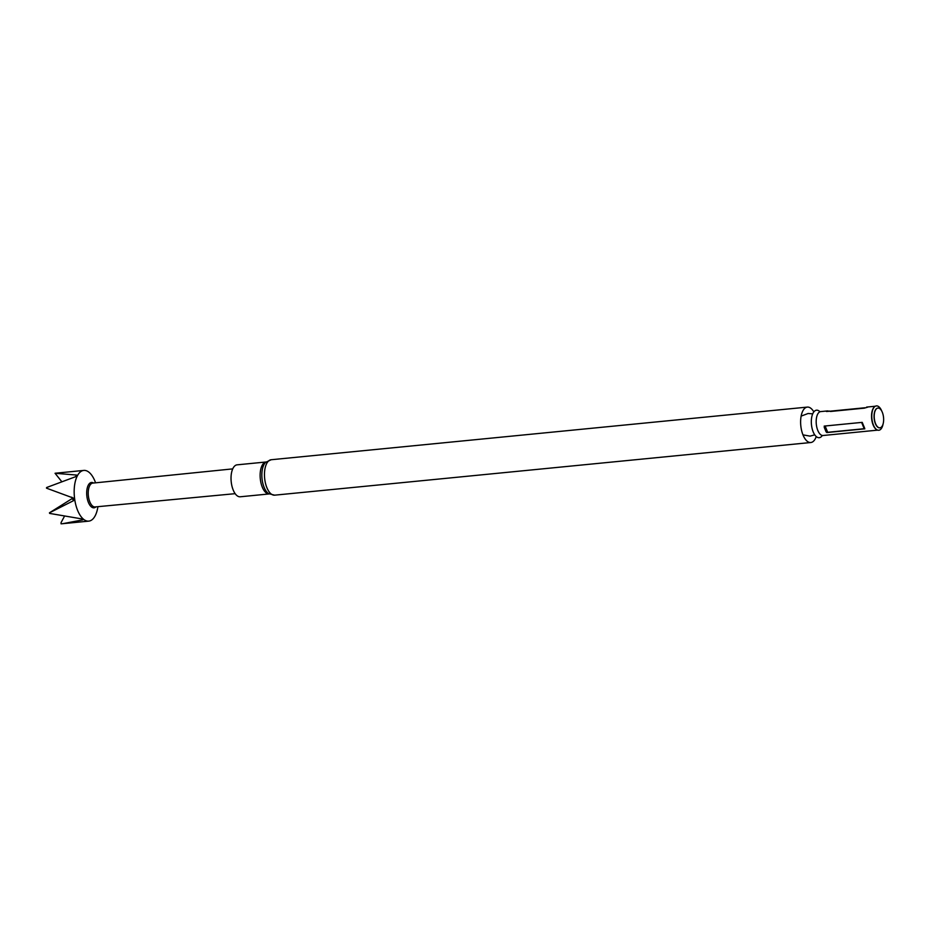 <?xml version="1.0" encoding="UTF-8"?>
<svg xmlns="http://www.w3.org/2000/svg" width="930" height="930" viewBox="0 0 930 930"><rect width="100%" height="100%" fill="white"/><g stroke="black" fill="none" stroke-linecap="round" stroke-linejoin="round"><path stroke-width="1.4" d="M883.5 417.059A9.928 4.638 84.4 0 0 877.955 408.072A9.928 4.638 84.4 0 0 874.305 418.407A9.928 4.638 84.4 0 0 879.896 427.823A9.928 4.638 84.4 0 0 883.5 417.059M879.827 427.835A9.928 4.638 -95.6 0 1 879.745 427.847A9.928 4.638 -95.6 0 1 874.2 418.86A9.928 4.638 -95.6 0 1 877.804 408.084A9.928 4.638 -95.6 0 1 877.885 408.084M883.093 423.952A12.241 5.731 -95.6 0 1 877.002 429.846A12.241 5.731 -95.6 0 1 871.956 419.174A12.241 5.731 -95.6 0 1 874.723 406.654A12.241 5.731 -95.6 0 1 881.838 411.246M876.827 429.753A12.009 5.615 -95.6 0 1 876.653 429.66A12.009 5.615 -95.6 0 1 871.712 419.198A12.009 5.615 -95.6 0 1 874.421 406.898A12.009 5.615 -95.6 0 1 874.572 406.782M826.445 411.502L864.202 408.189L867.527 407.224M829.025 411.002L829.851 411.211A1.325 1.174 -101 0 0 830.653 411.455L864.272 408.154M864.865 407.77L829.851 411.211M864.586 428.044L862.191 422.36L824.189 426.091L826.073 431.822L824.213 427.265M825.119 425.998L827.7 432.299L864.191 428.718A1.325 0.628 -22.2 0 1 864.842 428.823L826.84 432.555L826.073 431.822M862.191 422.36L862.715 423.487M822.062 435.833A13.822 6.463 -95.6 0 1 811.518 425.184A13.822 6.463 -95.6 0 1 813.297 412.676A13.822 6.463 -95.6 0 1 819.667 411.467M816.238 436.542A17.798 8.324 -95.6 0 1 810.821 442.517A17.798 8.324 -95.6 0 1 800.881 426.405A17.798 8.324 -95.6 0 1 807.345 407.096A17.798 8.324 -95.6 0 1 813.82 411.897M265.992 462.001L237.092 464.837A16.043 7.51 84.4 0 0 231.186 481.542A16.043 7.51 84.4 0 0 240.219 496.783L269.13 493.946A16.043 7.51 84.4 0 1 260.284 478.694A16.043 7.51 84.4 0 1 265.992 462.012M235.162 493.667L95.069 506.943A11.974 5.603 -95.6 0 1 88.397 496.097A11.974 5.603 -95.6 0 1 92.733 483.112L232.721 468.883M95.953 506.862L95.744 507.036A12.741 5.964 -95.6 0 1 86.816 495.725A12.741 5.964 -95.6 0 1 93.372 482.891L93.616 483.019M95.581 482.821A25.482 11.916 84.4 0 0 83.793 470.417A25.482 11.916 84.4 0 0 74.54 498.062A25.482 11.916 84.4 0 0 88.769 521.125A25.482 11.916 84.4 0 0 97.917 506.676M73.586 500.642L72.203 498.538L49.43 512.837L73.586 500.642L73.214 498.015L46.5 488.169A25.482 11.916 84.4 0 1 46.593 487.529L75.69 476.672L76.551 475.056L55.056 473.277L61.671 481.542M49.43 512.837A25.482 11.916 84.4 0 0 49.662 513.418L81.631 518.87L82.863 519.87L62.647 523.695L88.769 521.125M64.286 516.58L61.043 522.66L61.055 523.834L62.647 523.695M55.056 473.277A25.482 11.916 84.4 0 1 55.382 473.219L83.793 470.417M827.7 432.299A1.325 0.628 -22.2 0 0 826.84 432.555M72.203 498.538L71.819 497.19M877.676 430.137L823.062 435.507A12.009 5.615 -95.6 0 1 816.354 424.626A12.009 5.615 -95.6 0 1 820.713 411.595L819.935 411.723M271.188 459.734A17.798 8.324 84.4 0 0 264.725 479.043A17.798 8.324 84.4 0 0 274.675 495.167L268.642 493.656A16.74 7.835 84.4 0 1 262.016 478.52A16.74 7.835 84.4 0 1 265.573 462.384L271.188 459.734L807.345 407.096M864.191 428.718L861.61 422.418M875.328 406.236L866.609 407.084M827.781 410.897L820.713 411.595M823.062 435.507L822.271 435.531M812.704 413.85L808.112 413.49L801.125 416.129M802.962 434.868L810.065 436.124L814.761 434.845M810.821 442.517L274.675 495.167"/></g></svg>
